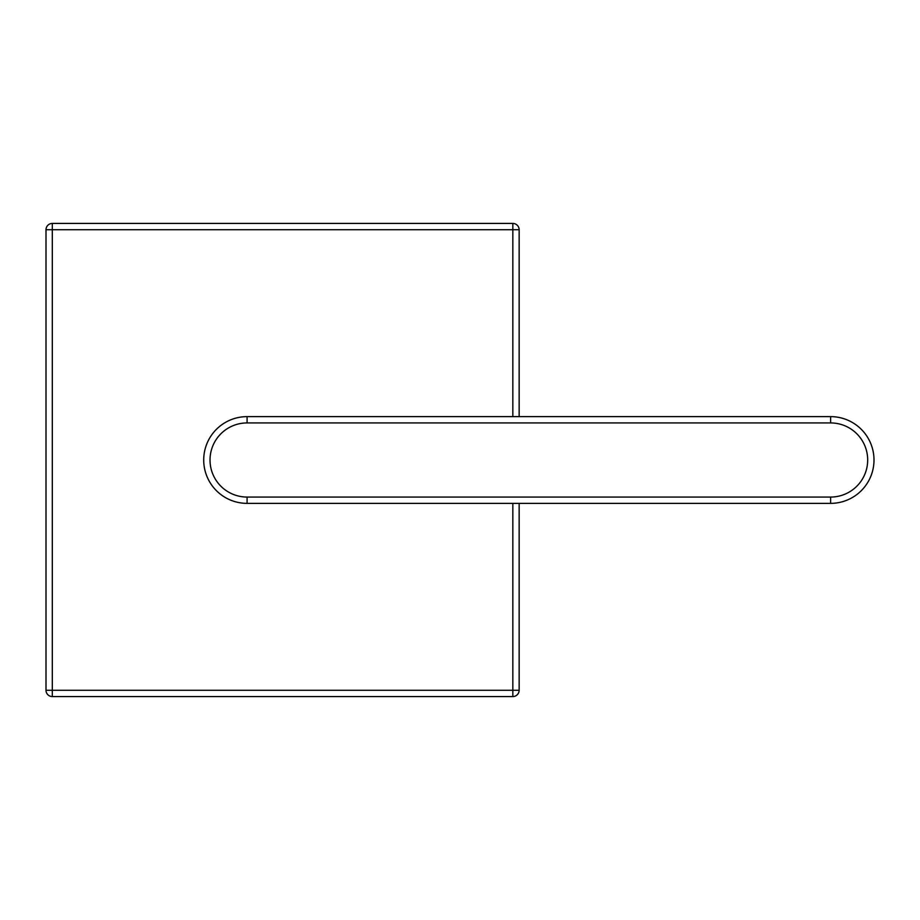 <?xml version="1.0" encoding="UTF-8"?>
<svg xmlns="http://www.w3.org/2000/svg" width="920" height="920" viewBox="0 0 920 920"><rect width="100%" height="100%" fill="white"/><g stroke="black" fill="none" stroke-linecap="round" stroke-linejoin="round"><path stroke-width="1.38" d="M512.831 416.633L512.831 229.736L52.313 229.736L52.313 223.433L512.831 223.433A6.313 6.313 0 0 1 519.144 229.736L519.144 416.633M519.144 503.366L519.144 690.264L512.831 690.264L512.831 503.366M46 690.264L46 229.736A6.313 6.313 0 0 1 52.313 223.433A6.313 6.313 0 0 0 46 229.736L52.313 229.736L52.313 690.264L512.831 690.264L512.831 696.567L52.313 696.567A6.313 6.313 0 0 1 46 690.264A6.313 6.313 0 0 0 52.313 696.567L52.313 690.264L46 690.264M512.831 696.567A6.313 6.313 0 0 0 519.144 690.264A6.313 6.313 0 0 1 512.831 696.567M830.633 422.935L830.633 416.633A43.366 43.366 0 0 1 874 460A43.366 43.366 0 0 1 830.633 503.366L247.089 503.366A43.366 43.366 0 0 1 203.711 460A43.366 43.366 0 0 1 247.089 416.633L830.633 416.633A43.366 43.366 0 0 1 874 460A43.366 43.366 0 0 1 830.633 503.366L830.633 497.065A37.064 37.064 0 0 0 867.686 460A37.064 37.064 0 0 0 830.633 422.935L247.089 422.935A37.064 37.064 0 0 0 210.024 460A37.064 37.064 0 0 0 247.089 497.065L830.633 497.065M512.831 223.433L512.831 229.736L519.144 229.736A6.313 6.313 0 0 0 512.831 223.433M247.089 497.065L247.089 503.366A43.366 43.366 0 0 1 203.711 460A43.366 43.366 0 0 1 247.089 416.633L247.089 422.935"/></g></svg>
